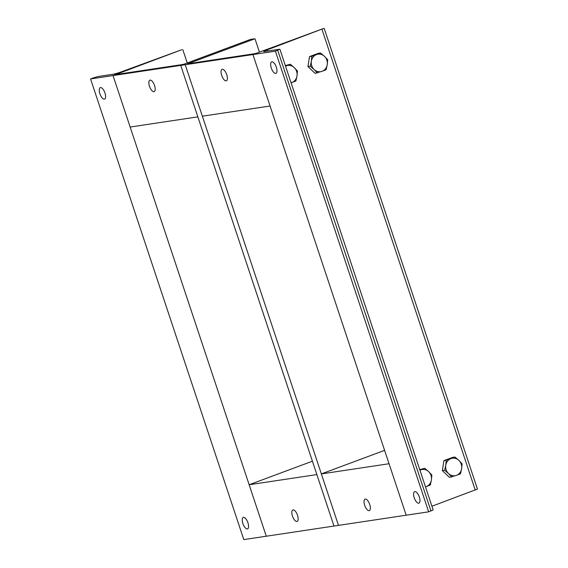 <?xml version="1.0" encoding="UTF-8"?>
<svg xmlns="http://www.w3.org/2000/svg" width="568" height="568" viewBox="0 0 568 568"><rect width="100%" height="100%" fill="white"/><g stroke="black" fill="none" stroke-linecap="round" stroke-linejoin="round"><path stroke-width="0.85" d="M242.877 523.526A6.12 2.513 69.6 0 1 243.274 517.413A6.12 2.513 69.6 0 1 247.762 522.269A6.12 2.513 69.6 0 1 247.541 528.879A6.12 2.513 69.6 0 1 242.877 523.526M99.911 93.748A6.12 2.513 69.6 0 1 100.302 87.628A6.12 2.513 69.6 0 1 104.796 92.492A6.12 2.513 69.6 0 1 104.576 99.102A6.12 2.513 69.6 0 1 99.911 93.748M92.882 78.072L98.058 76.524L113.231 74.245A6.802 0.532 -18.4 0 0 121.85 71.653L181.661 49.75L113.032 75.565L90.56 78.938L92.882 78.072M90.56 78.938L243.8 539.6L333.984 526.053L316.859 474.585L249.153 484.752L266.278 536.227L113.032 75.565L130.157 127.033L197.863 116.866L180.738 65.391L183.066 64.525A4.082 3.706 -98.5 0 1 183.741 64.354M182.789 49.586L187.241 62.97M276.339 67.244A6.12 2.513 69.6 0 1 275.941 73.364A6.12 2.513 69.6 0 1 271.454 68.501A6.12 2.513 69.6 0 1 271.667 61.891A6.12 2.513 69.6 0 1 276.339 67.244M419.305 497.028A6.12 2.513 69.6 0 1 418.914 503.141A6.12 2.513 69.6 0 1 414.42 498.285A6.12 2.513 69.6 0 1 414.64 491.668A6.12 2.513 69.6 0 1 419.305 497.028M279.541 49.26L275.416 51.177L252.938 54.549L323.817 28.4L267.372 49.799A6.802 0.532 -18.4 0 0 263.729 51.525A6.802 0.532 -18.4 0 0 264.368 51.539L279.541 49.26M384.607 450.353L321.353 473.911L338.478 525.379L428.655 511.832L433.164 509.936L279.925 49.274M431.936 506.237L477.44 489.069L324.2 28.414M321.353 473.911L389.059 463.736L406.177 515.212L252.938 54.549L255.266 53.683A4.082 3.706 -98.5 0 1 255.941 53.506M428.655 511.832L275.416 51.177M297 75.942L295.885 80.983L291.853 82.559A8.839 8.03 81.5 0 0 297 75.942A8.839 8.03 81.5 0 0 294.224 67.578L297.469 70.993L297 75.942M291.079 82.8A8.839 8.03 81.5 0 0 291.853 82.559L291.093 82.836M285.526 66.108L290.319 64.255L294.224 67.578A8.839 8.03 81.5 0 0 286.286 65.831A8.839 8.03 81.5 0 0 285.541 66.158M285.356 65.59L290.319 64.255M327.232 64.681L326.11 69.722L322.077 71.298A8.839 8.03 81.5 0 0 327.232 64.681A8.839 8.03 81.5 0 0 324.449 56.317L327.693 59.732L327.232 64.681M317.384 72.974L314.139 69.559A8.839 8.03 81.5 0 0 322.077 71.298L315.07 73.322L307.927 66.584L309.51 56.594L318.236 53.342L320.551 52.994L324.449 56.317A8.839 8.03 81.5 0 0 316.511 54.571L320.551 52.994M310.242 66.236L311.356 61.195A8.839 8.03 81.5 0 0 314.139 69.559L310.242 66.236L307.927 66.584M311.825 56.246L316.511 54.571A8.839 8.03 81.5 0 0 311.356 61.195L311.825 56.246L309.51 56.594M431.41 479.981L430.295 485.022L426.256 486.599A8.839 8.03 81.5 0 0 431.41 479.981A8.839 8.03 81.5 0 0 428.627 471.617L431.872 475.04L431.41 479.981M425.482 486.84A8.839 8.03 81.5 0 0 426.256 486.599L425.496 486.882M419.937 470.155L424.729 468.295L428.627 471.617A8.839 8.03 81.5 0 0 420.696 469.871A8.839 8.03 81.5 0 0 419.951 470.197M419.759 469.637L424.729 468.295M461.635 468.721L460.52 473.769L456.48 475.345A8.839 8.03 81.5 0 0 461.635 468.721A8.839 8.03 81.5 0 0 458.852 460.357L462.103 463.779L461.635 468.721M451.794 477.021L448.55 473.598A8.839 8.03 81.5 0 0 456.48 475.345L449.48 477.368L442.337 470.623L443.913 460.634L452.639 457.389L454.954 457.041L458.852 460.357A8.839 8.03 81.5 0 0 450.921 458.617L454.954 457.041M444.652 470.276L445.766 465.235A8.839 8.03 81.5 0 0 448.55 473.598L444.652 470.276L442.337 470.623M446.228 460.293L450.921 458.617A8.839 8.03 81.5 0 0 445.766 465.235L446.228 460.293L443.913 460.634M296.915 521.488A6.12 2.513 69.6 0 1 292.548 516.326A6.12 2.513 69.6 0 1 292.854 509.965A6.12 2.513 69.6 0 1 297.348 514.821A6.12 2.513 69.6 0 1 297.128 521.431A6.12 2.513 69.6 0 1 296.915 521.488M312.407 461.195L249.153 484.752M150.094 80.131A6.12 2.513 69.6 0 1 154.468 85.292A6.12 2.513 69.6 0 1 154.162 91.654A6.12 2.513 69.6 0 1 149.668 86.797A6.12 2.513 69.6 0 1 149.888 80.18A6.12 2.513 69.6 0 1 150.094 80.131M180.759 64.802L183.89 64.219M183.393 64.404L116.035 74.522A4.082 3.706 81.5 0 0 115.361 74.699L113.032 75.565L180.738 65.391L333.984 526.053L338.478 525.379L185.232 64.716L202.357 116.192L270.063 106.017L252.938 54.549L180.738 65.391L250.488 39.412L254.982 38.738L259.441 52.128M369.115 510.646A6.12 2.513 69.6 0 1 364.748 505.485A6.12 2.513 69.6 0 1 365.054 499.116A6.12 2.513 69.6 0 1 369.548 503.979A6.12 2.513 69.6 0 1 369.328 510.589A6.12 2.513 69.6 0 1 369.115 510.646M222.294 69.282A6.12 2.513 69.6 0 1 226.667 74.443A6.12 2.513 69.6 0 1 226.362 80.812A6.12 2.513 69.6 0 1 221.868 75.949A6.12 2.513 69.6 0 1 222.088 69.339A6.12 2.513 69.6 0 1 222.294 69.282M252.959 53.953L256.09 53.378M255.593 53.562L188.235 63.68A4.082 3.706 81.5 0 0 187.561 63.85L254.982 38.738M277.738 50.311L430.977 510.966M322.013 29.444L475.253 490.106M267.784 51.028L267.372 49.799M115.361 74.699L183.066 64.525M187.561 63.85L255.266 53.683"/></g></svg>
